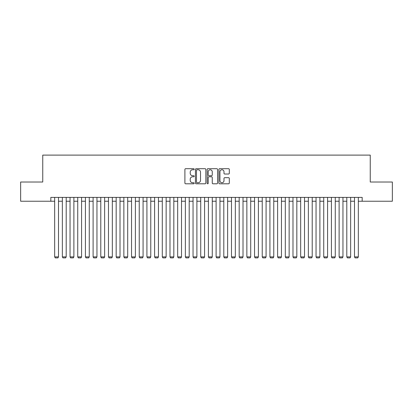 <?xml version="1.0" encoding="UTF-8"?>
<svg xmlns="http://www.w3.org/2000/svg" width="413" height="413" viewBox="0 0 413 413"><rect width="100%" height="100%" fill="white"/><g stroke="black" fill="none" stroke-linecap="round" stroke-linejoin="round"><path stroke-width="0.62" d="M194.198 169.232A0.527 0.527 0 0 0 193.671 168.705L185.654 168.705A0.754 0.754 0 0 0 184.9 169.459L184.9 183.042A0.754 0.754 0 0 0 185.654 183.795L193.671 183.795A0.527 0.527 0 0 0 194.198 183.269A0.527 0.527 0 0 0 193.671 182.737L192.634 182.737A2.416 2.416 0 0 1 190.217 180.326L190.217 179.19A2.416 2.416 0 0 1 192.634 176.779L193.671 176.779A0.527 0.527 0 0 0 194.198 176.248A0.527 0.527 0 0 0 193.671 175.721L192.634 175.721A2.416 2.416 0 0 1 190.217 173.305L190.217 172.175A2.416 2.416 0 0 1 192.634 169.758L193.671 169.758A0.527 0.527 0 0 0 194.198 169.232M228.554 174.023A0.754 0.754 0 0 0 229.308 173.269L229.308 169.459A0.754 0.754 0 0 0 228.554 168.705L219.649 168.705A0.754 0.754 0 0 0 218.895 169.459L218.895 183.042A0.754 0.754 0 0 0 219.649 183.795L228.554 183.795A0.754 0.754 0 0 0 229.308 183.042L229.308 178.437A0.754 0.754 0 0 0 228.554 177.683L224.744 177.683A0.754 0.754 0 0 0 223.985 178.437L223.985 180.718A2.019 2.019 0 0 1 221.967 182.737A2.019 2.019 0 0 1 219.948 180.718L219.948 171.777A2.019 2.019 0 0 1 221.967 169.758A2.019 2.019 0 0 1 223.985 171.777L223.985 173.269A0.754 0.754 0 0 0 224.744 174.023L228.554 174.023M50.825 201.234L20.65 201.234L20.65 182.014L42.751 182.014L42.751 155.107L370.249 155.107L370.249 182.014L392.35 182.014L392.35 201.234L362.175 201.234L362.175 197.388L50.825 197.388L50.825 201.234L54.666 201.234M205.839 169.459A0.754 0.754 0 0 0 205.085 168.705L196.18 168.705A0.754 0.754 0 0 0 195.426 169.459L195.426 183.042A0.754 0.754 0 0 0 196.18 183.795L205.085 183.795A0.754 0.754 0 0 0 205.839 183.042L205.839 169.459M207.915 168.705L216.82 168.705A0.754 0.754 0 0 1 217.574 169.459L217.574 183.042A0.754 0.754 0 0 1 216.82 183.795L213.01 183.795A0.754 0.754 0 0 1 212.256 183.042L212.256 177.533A0.754 0.754 0 0 0 211.497 176.779L208.973 176.779A0.754 0.754 0 0 0 208.219 177.533L208.219 183.269A0.527 0.527 0 0 1 207.687 183.795A0.527 0.527 0 0 1 207.161 183.269L207.161 169.459A0.754 0.754 0 0 1 207.915 168.705M58.512 201.234L62.358 201.234M66.199 201.234L70.045 201.234M73.886 201.234L77.732 201.234M81.573 201.234L85.419 201.234M89.265 201.234L93.106 201.234M96.952 201.234L100.793 201.234M104.639 201.234L108.48 201.234M112.326 201.234L116.172 201.234M120.013 201.234L123.859 201.234M127.7 201.234L131.546 201.234M135.387 201.234L139.233 201.234M143.079 201.234L146.92 201.234M150.766 201.234L154.607 201.234M158.453 201.234L162.294 201.234M166.14 201.234L169.986 201.234M173.827 201.234L177.673 201.234M181.513 201.234L185.36 201.234M189.2 201.234L193.047 201.234M196.893 201.234L200.733 201.234M204.58 201.234L208.42 201.234M212.267 201.234L216.107 201.234M219.953 201.234L223.8 201.234M227.64 201.234L231.486 201.234M235.327 201.234L239.173 201.234M243.014 201.234L246.86 201.234M250.706 201.234L254.547 201.234M258.393 201.234L262.234 201.234M266.08 201.234L269.921 201.234M273.767 201.234L277.613 201.234M281.454 201.234L285.3 201.234M289.141 201.234L292.987 201.234M296.828 201.234L300.674 201.234M304.52 201.234L308.361 201.234M312.207 201.234L316.048 201.234M319.894 201.234L323.735 201.234M327.581 201.234L331.427 201.234M335.268 201.234L339.114 201.234M342.955 201.234L346.801 201.234M350.642 201.234L354.488 201.234M358.334 201.234L362.175 201.234M197.011 169.758A0.527 0.527 0 0 0 196.485 170.285L196.485 182.21A0.527 0.527 0 0 0 197.011 182.737L198.106 182.737A2.416 2.416 0 0 0 200.522 180.326L200.522 172.175A2.416 2.416 0 0 0 198.106 169.758L197.011 169.758M212.256 171.813A2.019 2.019 0 0 0 210.238 169.795A2.019 2.019 0 0 0 208.219 171.813L208.219 174.967A0.754 0.754 0 0 0 208.973 175.721L211.497 175.721A0.754 0.754 0 0 0 212.256 174.967L212.256 171.813M58.512 197.388L58.512 256.891L54.666 256.891L54.666 197.388M58.512 256.891L57.934 257.893L55.244 257.893L54.666 256.891M66.199 197.388L66.199 256.891L62.358 256.891L62.358 197.388M66.199 256.891L65.621 257.893L62.931 257.893L62.358 256.891M73.886 197.388L73.886 256.891L70.045 256.891L70.045 197.388M73.886 256.891L73.313 257.893L70.618 257.893L70.045 256.891M81.573 197.388L81.573 256.891L77.732 256.891L77.732 197.388M81.573 256.891L81 257.893L78.31 257.893L77.732 256.891M89.265 197.388L89.265 256.891L85.419 256.891L85.419 197.388M89.265 256.891L88.687 257.893L85.997 257.893L85.419 256.891M96.952 197.388L96.952 256.891L93.106 256.891L93.106 197.388M96.952 256.891L96.374 257.893L93.684 257.893L93.106 256.891M104.639 197.388L104.639 256.891L100.793 256.891L100.793 197.388M104.639 256.891L104.061 257.893L101.371 257.893L100.793 256.891M112.326 197.388L112.326 256.891L108.48 256.891L108.48 197.388M112.326 256.891L111.747 257.893L109.058 257.893L108.48 256.891M120.013 197.388L120.013 256.891L116.172 256.891L116.172 197.388M120.013 256.891L119.434 257.893L116.745 257.893L116.172 256.891M127.7 197.388L127.7 256.891L123.859 256.891L123.859 197.388M127.7 256.891L127.127 257.893L124.432 257.893L123.859 256.891M135.387 197.388L135.387 256.891L131.546 256.891L131.546 197.388M135.387 256.891L134.814 257.893L132.124 257.893L131.546 256.891M143.079 197.388L143.079 256.891L139.233 256.891L139.233 197.388M143.079 256.891L142.5 257.893L139.811 257.893L139.233 256.891M150.766 197.388L150.766 256.891L146.92 256.891L146.92 197.388M150.766 256.891L150.187 257.893L147.498 257.893L146.92 256.891M158.453 197.388L158.453 256.891L154.607 256.891L154.607 197.388M158.453 256.891L157.874 257.893L155.185 257.893L154.607 256.891M166.14 197.388L166.14 256.891L162.294 256.891L162.294 197.388M166.14 256.891L165.561 257.893L162.872 257.893L162.294 256.891M173.827 197.388L173.827 256.891L169.986 256.891L169.986 197.388M173.827 256.891L173.248 257.893L170.559 257.893L169.986 256.891M181.513 197.388L181.513 256.891L177.673 256.891L177.673 197.388M181.513 256.891L180.94 257.893L178.246 257.893L177.673 256.891M189.2 197.388L189.2 256.891L185.36 256.891L185.36 197.388M189.2 256.891L188.627 257.893L185.938 257.893L185.36 256.891M196.893 197.388L196.893 256.891L193.047 256.891L193.047 197.388M196.893 256.891L196.314 257.893L193.625 257.893L193.047 256.891M204.58 197.388L204.58 256.891L200.733 256.891L200.733 197.388M204.58 256.891L204.001 257.893L201.312 257.893L200.733 256.891M212.267 197.388L212.267 256.891L208.42 256.891L208.42 197.388M212.267 256.891L211.688 257.893L208.999 257.893L208.42 256.891M219.953 197.388L219.953 256.891L216.107 256.891L216.107 197.388M219.953 256.891L219.375 257.893L216.686 257.893L216.107 256.891M227.64 197.388L227.64 256.891L223.8 256.891L223.8 197.388M227.64 256.891L227.062 257.893L224.373 257.893L223.8 256.891M235.327 197.388L235.327 256.891L231.486 256.891L231.486 197.388M235.327 256.891L234.754 257.893L232.06 257.893L231.486 256.891M243.014 197.388L243.014 256.891L239.173 256.891L239.173 197.388M243.014 256.891L242.441 257.893L239.752 257.893L239.173 256.891M250.706 197.388L250.706 256.891L246.86 256.891L246.86 197.388M250.706 256.891L250.128 257.893L247.439 257.893L246.86 256.891M258.393 197.388L258.393 256.891L254.547 256.891L254.547 197.388M258.393 256.891L257.815 257.893L255.126 257.893L254.547 256.891M266.08 197.388L266.08 256.891L262.234 256.891L262.234 197.388M266.08 256.891L265.502 257.893L262.813 257.893L262.234 256.891M273.767 197.388L273.767 256.891L269.921 256.891L269.921 197.388M273.767 256.891L273.189 257.893L270.5 257.893L269.921 256.891M281.454 197.388L281.454 256.891L277.613 256.891L277.613 197.388M281.454 256.891L280.876 257.893L278.186 257.893L277.613 256.891M289.141 197.388L289.141 256.891L285.3 256.891L285.3 197.388M289.141 256.891L288.568 257.893L285.873 257.893L285.3 256.891M296.828 197.388L296.828 256.891L292.987 256.891L292.987 197.388M296.828 256.891L296.255 257.893L293.566 257.893L292.987 256.891M304.52 197.388L304.52 256.891L300.674 256.891L300.674 197.388M304.52 256.891L303.942 257.893L301.253 257.893L300.674 256.891M312.207 197.388L312.207 256.891L308.361 256.891L308.361 197.388M312.207 256.891L311.629 257.893L308.939 257.893L308.361 256.891M319.894 197.388L319.894 256.891L316.048 256.891L316.048 197.388M319.894 256.891L319.316 257.893L316.626 257.893L316.048 256.891M327.581 197.388L327.581 256.891L323.735 256.891L323.735 197.388M327.581 256.891L327.003 257.893L324.313 257.893L323.735 256.891M335.268 197.388L335.268 256.891L331.427 256.891L331.427 197.388M335.268 256.891L334.69 257.893L332 257.893L331.427 256.891M342.955 197.388L342.955 256.891L339.114 256.891L339.114 197.388M342.955 256.891L342.382 257.893L339.687 257.893L339.114 256.891M350.642 197.388L350.642 256.891L346.801 256.891L346.801 197.388M350.642 256.891L350.069 257.893L347.379 257.893L346.801 256.891M358.334 197.388L358.334 256.891L354.488 256.891L354.488 197.388M358.334 256.891L357.756 257.893L355.066 257.893L354.488 256.891"/></g></svg>

